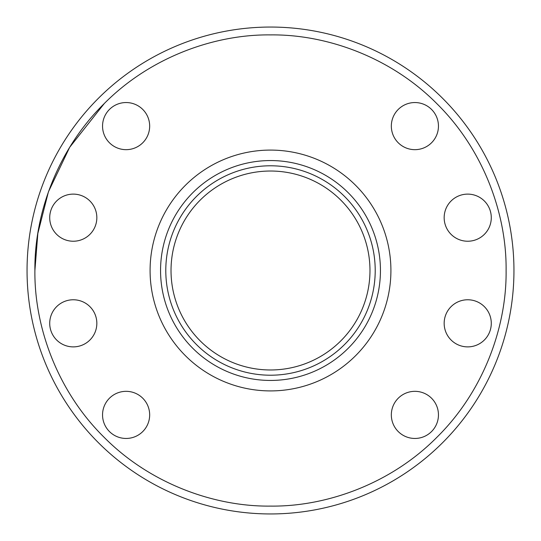 <?xml version="1.0" encoding="UTF-8"?>
<svg xmlns="http://www.w3.org/2000/svg" width="541" height="541" viewBox="0 0 541 541"><rect width="100%" height="100%" fill="white"/><g stroke="black" fill="none" stroke-linecap="round" stroke-linejoin="round"><path stroke-width="0.81" d="M375.211 270.5A104.711 104.711 0 0 1 270.5 375.211A104.711 104.711 0 0 1 165.789 270.5A104.711 104.711 0 0 1 270.5 165.789A104.711 104.711 0 0 1 375.211 270.5M369.976 270.5A99.476 99.476 0 0 1 270.5 369.976A99.476 99.476 0 0 1 171.024 270.5A99.476 99.476 0 0 1 270.5 171.024A99.476 99.476 0 0 1 369.976 270.5M390.913 270.5A120.413 120.413 0 0 1 270.5 390.913A120.413 120.413 0 0 1 150.087 270.5A120.413 120.413 0 0 1 270.5 150.087A120.413 120.413 0 0 1 390.913 270.5A120.413 120.413 0 0 1 270.5 390.913A120.413 120.413 0 0 1 150.087 270.5A120.413 120.413 0 0 1 270.5 150.087A120.413 120.413 0 0 1 390.913 270.5M160.555 270.5A109.945 109.945 0 0 1 270.5 160.555A109.945 109.945 0 0 1 380.445 270.5A109.945 109.945 0 0 1 270.5 380.445A109.945 109.945 0 0 1 160.555 270.5M506.099 270.5C506.789 214.669 483.864 150.053 437.094 103.906C390.947 57.136 326.338 34.211 270.5 34.901C214.669 34.211 150.053 57.136 103.906 103.906C57.136 150.053 34.211 214.662 34.901 270.5C34.211 326.338 57.136 390.947 103.906 437.094C150.053 483.864 214.662 506.789 270.5 506.099C326.331 506.789 390.947 483.864 437.094 437.094C483.864 390.947 506.789 326.338 506.099 270.5M27.05 270.5A243.45 243.45 0 0 1 270.5 27.05A243.45 243.45 0 0 1 513.95 270.5A243.45 243.45 0 0 1 270.5 513.95A243.45 243.45 0 0 1 27.05 270.5A243.45 243.45 0 0 0 270.5 513.95A243.45 243.45 0 0 0 513.95 270.5M444.161 323.329A23.561 23.561 0 0 1 467.722 299.768A23.561 23.561 0 0 1 491.282 323.329A23.561 23.561 0 0 1 467.722 346.882A23.561 23.561 0 0 1 444.161 323.329M444.161 217.671A23.561 23.561 0 0 1 467.722 194.118A23.561 23.561 0 0 1 491.282 217.671A23.561 23.561 0 0 1 467.722 241.232A23.561 23.561 0 0 1 444.161 217.671M49.718 217.671A23.561 23.561 0 0 1 73.278 194.118A23.561 23.561 0 0 1 96.839 217.671A23.561 23.561 0 0 1 73.278 241.232A23.561 23.561 0 0 1 49.718 217.671M49.718 323.329A23.561 23.561 0 0 1 73.278 299.768A23.561 23.561 0 0 1 96.839 323.329A23.561 23.561 0 0 1 73.278 346.882A23.561 23.561 0 0 1 49.718 323.329M391.332 126.107A23.561 23.561 0 0 1 414.893 102.547A23.561 23.561 0 0 1 438.453 126.107A23.561 23.561 0 0 1 414.893 149.668A23.561 23.561 0 0 1 391.332 126.107M391.332 414.893A23.561 23.561 0 0 1 414.893 391.332A23.561 23.561 0 0 1 438.453 414.893A23.561 23.561 0 0 1 414.893 438.453A23.561 23.561 0 0 1 391.332 414.893M102.547 126.107A23.561 23.561 0 0 1 126.107 102.547A23.561 23.561 0 0 1 149.668 126.107A23.561 23.561 0 0 1 126.107 149.668A23.561 23.561 0 0 1 102.547 126.107M102.547 414.893A23.561 23.561 0 0 1 126.107 391.332A23.561 23.561 0 0 1 149.668 414.893A23.561 23.561 0 0 1 126.107 438.453A23.561 23.561 0 0 1 102.547 414.893M400.259 73.853L399.42 73.306M104.264 103.554L69.674 147.308L48.44 191.785L37.843 233.421L34.901 270.5M140.741 467.147L141.58 467.695M436.736 437.446L437.094 437.094"/></g></svg>
